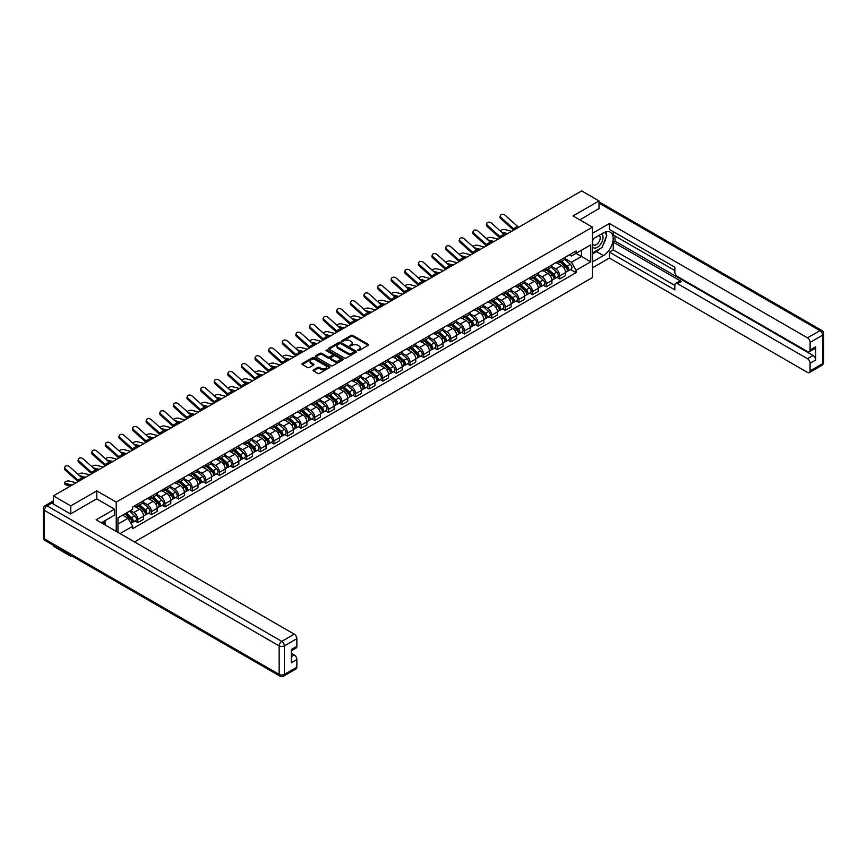 <?xml version="1.0" encoding="UTF-8"?>
<svg xmlns="http://www.w3.org/2000/svg" width="867" height="867" viewBox="0 0 867 867"><rect width="100%" height="100%" fill="white"/><g stroke="black" fill="none" stroke-linecap="round" stroke-linejoin="round"><path stroke-width="1.3" d="M357.876 350.55L359.079 350.55L368.172 345.304A1.214 0.704 0 0 0 368.172 344.307L352.761 335.41A1.214 0.704 0 0 0 351.048 335.41L341.945 340.666L341.945 341.36L344.318 340.677A3.88 2.233 0 0 1 349.802 340.677L351.092 341.425A3.88 2.233 0 0 1 352.219 343.007A3.88 2.233 0 0 1 351.092 344.589L349.91 345.955L352.284 345.272A3.88 2.233 0 0 1 357.768 345.272L359.057 346.02A3.88 2.233 0 0 1 360.184 347.602A3.88 2.233 0 0 1 359.057 349.184L357.876 350.55L357.876 349.867M313.442 369.927A1.214 0.704 0 0 0 313.442 370.913L317.766 373.417A1.214 0.704 0 0 0 319.49 373.417L329.59 367.575A1.214 0.704 0 0 0 329.59 366.589L314.179 357.692A1.214 0.704 0 0 0 312.467 357.692L302.355 363.522A1.214 0.704 0 0 0 302.355 364.508L307.579 367.532A1.214 0.704 0 0 0 309.291 367.532L313.616 365.029A1.214 0.704 0 0 0 313.616 364.042L311.025 362.547A3.24 1.875 0 0 1 310.083 361.225A3.24 1.875 0 0 1 312.077 359.491A3.24 1.875 0 0 1 315.61 359.903L325.754 365.755A3.24 1.875 0 0 1 326.707 367.077A3.24 1.875 0 0 1 324.702 368.811A3.24 1.875 0 0 1 321.18 368.41L319.49 367.424A1.214 0.704 0 0 0 317.766 367.424L313.442 369.927L313.442 370.913M116.243 502.123L96.79 490.885L70.78 505.894L53.418 495.87L581.659 190.903L599.021 200.927L573.022 215.937L592.475 227.165L116.243 502.123L116.243 531.384M344.405 358.038A1.214 0.704 0 0 0 346.117 358.038L356.229 352.197A1.214 0.704 0 0 0 356.229 351.211L340.807 342.313A1.214 0.704 0 0 0 339.095 342.313L328.994 348.144A1.214 0.704 0 0 0 328.994 349.13L344.405 358.038M326.371 350.734L342.888 359.903L332.798 365.722A1.214 0.704 0 0 1 331.086 365.722L315.675 356.825L319.999 354.343L319.999 353.335L315.675 355.838A1.214 0.704 0 0 0 315.675 356.825L315.675 355.838M319.999 354.343A1.214 0.704 0 0 1 321.711 354.343L321.711 353.335A1.214 0.704 0 0 0 319.999 353.335M321.711 353.335L327.964 356.944A1.214 0.704 0 0 0 329.677 356.944L332.549 355.286A1.214 0.704 0 0 0 332.549 354.3L326.035 350.539L327.238 349.845L342.909 358.895A1.214 0.704 0 0 1 342.909 359.892L342.909 358.895M70.78 555.357L70.78 556.278L53.418 546.253L53.418 545.332M134.526 541.94L592.475 277.548L592.475 227.165M70.78 556.278L71.582 555.823M70.78 505.894L70.78 513.806M53.418 495.87L53.418 504.085M49.82 503.001A2.471 1.42 -120 0 0 49.484 503.109A2.471 1.42 -120 0 0 49.213 503.348M599.021 208.839L599.021 200.927M559.757 260.414A5.679 3.273 60 0 1 558.576 262.961L564.341 259.645A5.679 3.273 -120 0 0 565.512 257.098M551.585 266.527L555.747 268.933A5.679 3.273 60 0 1 559.757 275.879L565.512 272.563A5.679 3.273 -120 0 0 561.502 265.605L557.383 263.232M565.512 272.563L565.512 275.63L559.757 278.957L556.993 277.364M558.576 262.961A5.679 3.273 60 0 1 555.79 262.712M559.757 275.879L559.757 278.957M546.145 268.282A5.679 3.273 60 0 1 544.975 270.829L550.729 267.502A5.679 3.273 -120 0 0 551.9 264.955M543.381 285.221L546.145 286.814L551.9 283.487L551.9 280.42A5.679 3.273 -120 0 0 547.89 273.463L543.772 271.089M544.975 270.829A5.679 3.273 60 0 1 542.178 270.569M537.973 274.384L542.135 276.79A5.679 3.273 60 0 1 546.145 283.747L546.145 286.814M532.533 276.139A5.679 3.273 60 0 1 531.363 278.686L537.117 275.359A5.679 3.273 -120 0 0 538.288 272.812M529.77 293.079L532.533 294.672L538.288 291.345L538.288 288.277A5.679 3.273 -120 0 0 534.278 281.32L530.16 278.946M531.363 278.686A5.679 3.273 60 0 1 528.567 278.426M524.362 282.252L528.523 284.647A5.679 3.273 60 0 1 532.533 291.605L532.533 294.672M518.921 283.997A5.679 3.273 60 0 1 517.751 286.543L523.505 283.216A5.679 3.273 -120 0 0 524.676 280.67M516.158 300.936L518.921 302.529L524.676 299.213L524.676 296.135A5.679 3.273 -120 0 0 520.666 289.188L516.548 286.804M517.751 286.543A5.679 3.273 60 0 1 514.955 286.283M510.75 290.109L514.911 292.504A5.679 3.273 60 0 1 518.921 299.462L518.921 302.529M505.309 291.854A5.679 3.273 60 0 1 504.139 294.401L509.894 291.074A5.679 3.273 -120 0 0 511.064 288.527M502.546 308.793L505.309 310.386L511.064 307.07L511.064 303.992A5.679 3.273 -120 0 0 507.054 297.045L502.936 294.661M504.139 294.401A5.679 3.273 60 0 1 501.343 294.141M497.138 297.966L501.299 300.361A5.679 3.273 60 0 1 505.309 307.319L505.309 310.386M491.697 299.711A5.679 3.273 60 0 1 490.527 302.258L496.282 298.931A5.679 3.273 -120 0 0 497.452 296.384M488.934 316.661L491.697 318.254L497.452 314.927L497.452 311.849A5.679 3.273 -120 0 0 493.442 304.902L489.324 302.518M490.527 302.258A5.679 3.273 60 0 1 487.731 302.009M483.526 305.823L487.688 308.229A5.679 3.273 60 0 1 491.697 315.176L491.697 318.254M478.085 307.568A5.679 3.273 60 0 1 476.915 310.115L482.67 306.788A5.679 3.273 -120 0 0 483.84 304.241M475.322 324.518L478.085 326.111L483.84 322.784L483.84 319.706A5.679 3.273 -120 0 0 479.83 312.759L475.712 310.375M476.915 310.115A5.679 3.273 60 0 1 474.119 309.866M469.914 313.681L474.076 316.087A5.679 3.273 60 0 1 478.085 323.033L478.085 326.111M464.474 315.425A5.679 3.273 60 0 1 463.303 317.972L469.058 314.656A5.679 3.273 -120 0 0 470.239 312.109M461.71 332.375L464.474 333.968L470.239 330.641L470.239 327.574A5.679 3.273 -120 0 0 466.218 320.617L462.1 318.232M463.303 317.972A5.679 3.273 60 0 1 460.507 317.723M456.302 321.538L460.464 323.944A5.679 3.273 60 0 1 464.474 330.891L464.474 333.968M450.862 323.283A5.679 3.273 60 0 1 449.691 325.84L455.446 322.513A5.679 3.273 -120 0 0 456.627 319.966M448.098 340.232L450.862 341.826L456.627 338.498L456.627 335.431A5.679 3.273 -120 0 0 452.607 328.474L448.488 326.1M449.691 325.84A5.679 3.273 60 0 1 446.895 325.58M442.69 329.395L446.852 331.801A5.679 3.273 60 0 1 450.862 338.748L450.862 341.826M437.25 331.151A5.679 3.273 60 0 1 436.079 333.697L441.834 330.37A5.679 3.273 -120 0 0 443.015 327.824M434.486 348.09L437.25 349.683L443.015 346.356L443.015 343.289A5.679 3.273 -120 0 0 438.995 336.331L434.876 333.958M436.079 333.697A5.679 3.273 60 0 1 433.283 333.437M429.078 337.263L433.24 339.658A5.679 3.273 60 0 1 437.25 346.616L437.25 349.683M423.638 339.008A5.679 3.273 60 0 1 422.467 341.555L428.222 338.228A5.679 3.273 -120 0 0 429.403 335.681M420.874 355.947L423.638 357.54L429.403 354.213L429.403 351.146A5.679 3.273 -120 0 0 425.383 344.188L421.264 341.815M422.467 341.555A5.679 3.273 60 0 1 419.671 341.295M415.466 345.12L419.628 347.515A5.679 3.273 60 0 1 423.638 354.473L423.638 357.54M410.026 346.865A5.679 3.273 60 0 1 408.856 349.412L414.61 346.085A5.679 3.273 -120 0 0 415.792 343.538M407.262 363.804L410.026 365.397L415.792 362.081L415.792 359.003A5.679 3.273 -120 0 0 411.771 352.056L407.653 349.672M408.856 349.412A5.679 3.273 60 0 1 406.059 349.152M401.855 352.977L406.016 355.372A5.679 3.273 60 0 1 410.026 362.33L410.026 365.397M396.414 354.722A5.679 3.273 60 0 1 395.244 357.269L400.998 353.942A5.679 3.273 -120 0 0 402.18 351.395M393.651 371.661L396.414 373.265L402.18 369.938L402.18 366.86A5.679 3.273 -120 0 0 398.159 359.913L394.041 357.529M395.244 357.269A5.679 3.273 60 0 1 392.448 357.009M388.243 360.835L392.404 363.24A5.679 3.273 60 0 1 396.414 370.187L396.414 373.265M382.802 362.579A5.679 3.273 60 0 1 381.632 365.126L387.386 361.799A5.679 3.273 -120 0 0 388.568 359.252M380.049 379.529L382.802 381.122L388.568 377.795L388.568 374.717A5.679 3.273 -120 0 0 384.547 367.771L380.429 365.386M381.632 365.126A5.679 3.273 60 0 1 378.836 364.877M374.631 368.692L378.792 371.098A5.679 3.273 60 0 1 382.802 378.045L382.802 381.122M369.19 370.437A5.679 3.273 60 0 1 368.02 372.983L373.775 369.667A5.679 3.273 -120 0 0 374.956 367.109M366.438 387.386L369.19 388.98L374.956 385.652L374.956 382.575A5.679 3.273 -120 0 0 370.935 375.628L366.817 373.243M368.02 372.983A5.679 3.273 60 0 1 365.224 372.734M361.019 376.549L365.18 378.955A5.679 3.273 60 0 1 369.19 385.902L369.19 388.98M355.578 378.294A5.679 3.273 60 0 1 354.408 380.841L360.163 377.524A5.679 3.273 -120 0 0 361.344 374.978M352.826 395.244L355.578 396.837L361.344 393.51L361.344 390.443A5.679 3.273 -120 0 0 357.323 383.485L353.205 381.112M354.408 380.841A5.679 3.273 60 0 1 351.612 380.591M347.407 384.406L351.568 386.812A5.679 3.273 60 0 1 355.578 393.759L355.578 396.837M341.966 386.151A5.679 3.273 60 0 1 340.796 388.709L346.551 385.382A5.679 3.273 -120 0 0 347.732 382.835M339.214 403.101L341.966 404.694L347.732 401.367L347.732 398.3A5.679 3.273 -120 0 0 343.711 391.342L339.593 388.969M340.796 388.709A5.679 3.273 60 0 1 338 388.449M333.795 392.263L337.957 394.669A5.679 3.273 60 0 1 341.966 401.616L341.966 404.694M328.355 394.019A5.679 3.273 60 0 1 327.184 396.566L332.939 393.239A5.679 3.273 -120 0 0 334.12 390.692M325.602 410.958L328.355 412.551L334.12 409.224L334.12 406.157A5.679 3.273 -120 0 0 330.099 399.199L325.981 396.826M327.184 396.566A5.679 3.273 60 0 1 324.388 396.306M320.183 400.131L324.345 402.526A5.679 3.273 60 0 1 328.355 409.484L328.355 412.551M314.743 401.876A5.679 3.273 60 0 1 313.572 404.423L319.327 401.096A5.679 3.273 -120 0 0 320.508 398.549M311.99 418.815L314.743 420.408L320.508 417.092L320.508 414.014A5.679 3.273 -120 0 0 316.488 407.067L312.369 404.683M313.572 404.423A5.679 3.273 60 0 1 310.776 404.163M306.571 407.989L310.733 410.384A5.679 3.273 60 0 1 314.743 417.341L314.743 420.408M301.131 409.733A5.679 3.273 60 0 1 299.96 412.28L305.715 408.953A5.679 3.273 -120 0 0 306.896 406.406M298.378 426.672L301.131 428.265L306.896 424.949L306.896 421.871A5.679 3.273 -120 0 0 302.876 414.925L298.757 412.54M299.96 412.28A5.679 3.273 60 0 1 297.164 412.02M292.959 415.846L297.121 418.241A5.679 3.273 60 0 1 301.131 425.198L301.131 428.265M287.519 417.591A5.679 3.273 60 0 1 286.348 420.137L292.103 416.81A5.679 3.273 -120 0 0 293.284 414.263M284.766 434.53L287.519 436.134L293.284 432.806L293.284 429.729A5.679 3.273 -120 0 0 289.264 422.782L285.145 420.397M286.348 420.137A5.679 3.273 60 0 1 283.552 419.877M279.347 423.703L283.509 426.109A5.679 3.273 60 0 1 287.519 433.056L287.519 436.134M273.907 425.448A5.679 3.273 60 0 1 272.737 427.995L278.491 424.667A5.679 3.273 -120 0 0 279.673 422.121M271.154 442.398L273.907 443.991L279.673 440.664L279.673 437.586A5.679 3.273 -120 0 0 275.663 430.639L271.534 428.255M272.737 427.995A5.679 3.273 60 0 1 269.94 427.745M265.736 431.56L269.897 433.966A5.679 3.273 60 0 1 273.907 440.913L273.907 443.991M260.306 433.305A5.679 3.273 60 0 1 259.125 435.852L264.879 432.535A5.679 3.273 -120 0 0 266.061 429.978M257.542 450.255L260.306 451.848L266.061 448.521L266.061 445.443A5.679 3.273 -120 0 0 262.051 438.496L257.922 436.112M259.125 435.852A5.679 3.273 60 0 1 256.329 435.602M252.124 439.417L256.285 441.823A5.679 3.273 60 0 1 260.306 448.77L260.306 451.848M246.694 441.162A5.679 3.273 60 0 1 245.513 443.709L251.267 440.393A5.679 3.273 -120 0 0 252.449 437.846M243.93 458.112L246.694 459.705L252.449 456.378L252.449 453.311A5.679 3.273 -120 0 0 248.439 446.353L244.31 443.98M245.513 443.709A5.679 3.273 60 0 1 242.717 443.46M238.512 447.274L242.673 449.68A5.679 3.273 60 0 1 246.694 456.627L246.694 459.705M233.082 449.03A5.679 3.273 60 0 1 231.901 451.577L237.656 448.25A5.679 3.273 -120 0 0 238.837 445.703M230.319 465.969L233.082 467.562L238.837 464.235L238.837 461.168A5.679 3.273 -120 0 0 234.827 454.21L230.698 451.837M231.901 451.577A5.679 3.273 60 0 1 229.105 451.317M224.9 455.132L229.061 457.538A5.679 3.273 60 0 1 233.082 464.495L233.082 467.562M219.47 456.887A5.679 3.273 60 0 1 218.289 459.434L224.044 456.107A5.679 3.273 -120 0 0 225.225 453.56M216.707 473.826L219.47 475.419L225.225 472.092L225.225 469.025A5.679 3.273 -120 0 0 221.215 462.068L217.086 459.694M218.289 459.434A5.679 3.273 60 0 1 215.493 459.174M211.288 463L215.45 465.395A5.679 3.273 60 0 1 219.47 472.352L219.47 475.419M205.858 464.745A5.679 3.273 60 0 1 204.677 467.291L210.443 463.964A5.679 3.273 -120 0 0 211.613 461.417M203.095 481.684L205.858 483.277L211.613 479.96L211.613 476.883A5.679 3.273 -120 0 0 207.603 469.936L203.474 467.551M204.677 467.291A5.679 3.273 60 0 1 201.881 467.031M197.676 470.857L201.838 473.252A5.679 3.273 60 0 1 205.858 480.21L205.858 483.277M192.246 472.602A5.679 3.273 60 0 1 191.065 475.149L196.831 471.821A5.679 3.273 -120 0 0 198.001 469.275M189.483 489.541L192.246 491.134L198.001 487.818L198.001 484.74A5.679 3.273 -120 0 0 193.991 477.793L189.862 475.409M191.065 475.149A5.679 3.273 60 0 1 188.269 474.888M184.075 478.714L188.226 481.109A5.679 3.273 60 0 1 192.246 488.067L192.246 491.134M178.635 480.459A5.679 3.273 60 0 1 177.453 483.006L183.219 479.679A5.679 3.273 -120 0 0 184.389 477.132M175.871 497.409L178.635 499.002L184.389 495.675L184.389 492.597A5.679 3.273 -120 0 0 180.379 485.65L176.25 483.266M177.453 483.006A5.679 3.273 60 0 1 174.657 482.756M170.463 486.571L174.614 488.977A5.679 3.273 60 0 1 178.635 495.924L178.635 499.002M165.023 488.316A5.679 3.273 60 0 1 163.841 490.863L169.607 487.536A5.679 3.273 -120 0 0 170.777 484.989M162.259 505.266L165.023 506.859L170.777 503.532L170.777 500.454A5.679 3.273 -120 0 0 166.767 493.507L162.638 491.123M163.841 490.863A5.679 3.273 60 0 1 161.045 490.614M156.851 494.428L161.002 496.834A5.679 3.273 60 0 1 165.023 503.781L165.023 506.859M151.411 496.173A5.679 3.273 60 0 1 150.229 498.72L155.995 495.404A5.679 3.273 -120 0 0 157.165 492.857M148.647 513.123L151.411 514.716L157.165 511.389L157.165 508.322A5.679 3.273 -120 0 0 153.156 501.364L149.026 498.98M150.229 498.72A5.679 3.273 60 0 1 147.433 498.471M143.239 502.286L147.39 504.692A5.679 3.273 60 0 1 151.411 511.638L151.411 514.716M137.799 504.03A5.679 3.273 60 0 1 136.618 506.588L142.383 503.261A5.679 3.273 -120 0 0 143.554 500.714M135.035 520.98L137.799 522.573L143.554 519.246L143.554 516.179A5.679 3.273 -120 0 0 139.544 509.222L135.415 506.848M136.618 506.588A5.679 3.273 60 0 1 133.821 506.328M130.462 510.63L133.778 512.549A5.679 3.273 60 0 1 137.799 519.496L137.799 522.573M569.402 254.855L571.451 256.036L590.73 244.906L581.486 250.238L581.486 256.491L571.451 262.278L565.197 258.669M117.988 532.392L117.988 517.837L132.651 509.373L132.651 507.011L576.078 250.996L576.078 253.37L590.73 261.834L576.078 270.287L571.451 262.278M590.73 244.906L590.73 261.834M117.988 524.08L128.023 518.293L132.651 526.302L132.651 528.664L576.078 272.661L576.078 270.287M132.651 526.302L120.036 533.584M96.79 490.885L96.79 498.893M128.023 518.293L122.615 515.171M570.605 269.507L576.078 272.661M358.212 350.669L359.057 350.192A3.88 2.233 0 0 0 360.184 348.61L360.184 347.602M352.219 343.007L352.219 344.004A3.88 2.233 0 0 1 351.092 345.586L350.246 346.074M368.161 345.315L352.761 336.418A1.214 0.704 0 0 0 351.048 336.418L342.281 341.479M356.229 351.211L356.229 352.197L340.807 343.321A1.214 0.704 0 0 0 339.095 343.321L329.005 349.141M354.083 352.045L354.083 351.363L340.558 343.549L338.108 344.264A3.88 2.233 0 0 0 336.981 345.846A3.88 2.233 0 0 0 338.108 347.429L347.364 352.771A3.88 2.233 0 0 0 352.847 352.771L354.083 352.045L354.083 353.053L354.083 352.37M336.981 345.846L336.981 346.854A3.88 2.233 0 0 0 338.108 348.436L338.108 347.429M354.083 353.053L352.847 353.779A3.88 2.233 0 0 1 347.364 353.779L338.108 348.436M321.711 354.343L327.964 357.952A1.214 0.704 0 0 0 329.677 357.952L332.549 356.294A1.214 0.704 0 0 0 332.895 355.806L332.895 354.798M334.456 360.694A3.24 1.875 0 0 0 337.978 361.095A3.24 1.875 0 0 0 339.983 359.372A3.24 1.875 0 0 0 339.03 358.049L335.453 355.979A1.214 0.704 0 0 0 333.741 355.979L330.88 357.637A1.214 0.704 0 0 0 330.88 358.624L334.456 360.694L334.456 361.702A3.24 1.875 0 0 0 337.978 362.103A3.24 1.875 0 0 0 339.983 360.379L339.983 359.372M330.522 358.136L330.522 359.144A1.214 0.704 0 0 0 330.88 359.632L330.88 358.624M334.456 361.702L330.88 359.632M326.707 367.077L326.707 368.085A3.24 1.875 0 0 1 324.702 369.819A3.24 1.875 0 0 1 321.18 369.418L319.49 368.432A1.214 0.704 0 0 0 317.766 368.432L313.464 370.924M310.083 361.225L310.083 362.233A3.24 1.875 0 0 0 311.025 363.555L311.025 362.547M313.605 365.04L311.025 363.555M329.579 367.586L314.179 358.7A1.214 0.704 0 0 0 312.467 358.7L302.366 364.519L302.355 363.522M511.682 231.305L504.973 229.582A2.839 1.138 -11.9 0 0 502.231 229.744A2.839 1.138 -11.9 0 0 500.259 230.947M560.147 262.062L565.696 267.014A3.089 1.777 60 0 1 566.66 271.783L565.512 272.444M560.299 262.192L562.911 263.698M560.711 261.736L566.877 267.242A1.485 0.856 60 0 1 567.343 269.539A1.485 0.856 60 0 1 567.213 269.583M561.632 261.205L567.181 266.158A3.089 1.777 60 0 1 568.145 270.927A3.089 1.777 60 0 1 567.213 271.024M564.731 259.352L570.323 264.337A3.089 1.777 60 0 1 571.288 269.106L568.145 270.927M506.035 234.556L503.575 233.927M507.661 233.624L501.451 232.02M518.769 227.208A4.563 2.634 60 0 1 517.534 226.385L505.103 215.233A2.839 2.016 15.6 0 0 502.307 214.312A2.839 2.016 15.6 0 0 500.367 215.623A2.839 2.016 15.6 0 0 501.093 217.541L500.79 218.636A2.839 2.016 -164.4 0 1 500.064 216.707L500.367 215.623M514.76 229.527A4.563 2.634 60 0 1 513.524 228.704L501.093 217.541M513.665 230.156A6.167 3.566 60 0 1 513.221 229.788L500.79 218.636M498.07 239.162L491.361 237.439A2.839 1.138 -11.9 0 0 488.62 237.601A2.839 1.138 -11.9 0 0 486.647 238.804M546.535 269.919L552.084 274.872A3.089 1.777 60 0 1 553.048 279.64L551.9 280.301M546.687 270.049L549.299 271.555M547.099 269.594L553.265 275.099A1.485 0.856 60 0 1 553.731 277.397A1.485 0.856 60 0 1 553.601 277.451M548.02 269.063L553.569 274.015A3.089 1.777 60 0 1 554.533 278.784A3.089 1.777 60 0 1 553.601 278.881M551.119 267.209L556.712 272.195A3.089 1.777 60 0 1 557.676 276.974L554.533 278.784M492.423 242.424L489.963 241.785M494.049 241.481L487.839 239.877M484.458 247.019L477.75 245.296A2.839 1.138 -11.9 0 0 475.008 245.469A2.839 1.138 -11.9 0 0 473.035 246.672M532.923 277.776L538.472 282.729A3.089 1.777 60 0 1 539.437 287.497L538.288 288.158M533.075 277.906L535.687 279.412M533.487 277.451L539.653 282.967A1.485 0.856 60 0 1 540.119 285.254A1.485 0.856 60 0 1 539.989 285.308M534.408 276.92L539.957 281.873A3.089 1.777 60 0 1 540.921 286.641A3.089 1.777 60 0 1 539.989 286.739M537.507 275.067L543.1 280.052A3.089 1.777 60 0 1 544.064 284.831L540.921 286.641M478.812 250.281L476.351 249.642M480.437 249.338L474.227 247.734M592.475 239.205L603.389 232.909A13.883 8.02 120 0 1 610.325 232.226A13.883 8.02 120 0 1 612.449 243.345A13.883 8.02 120 0 1 603.389 255.581L592.475 261.877M592.475 267.827L609.403 258.052L609.403 252.102L674.84 289.892L674.84 285.156A3.706 2.135 -120 0 1 675.61 283.455A3.706 2.135 -120 0 1 677.463 283.639L807.47 358.7L813.051 355.481A3.706 2.135 60 0 1 815.674 360.011L815.674 346.811A3.706 2.135 60 0 1 814.904 348.512L809.323 351.731A3.706 2.135 -120 0 0 810.092 350.04L810.092 342.378A3.706 2.135 -120 0 0 807.47 337.848L819.944 330.641L599.021 203.095M614.985 235.987L614.985 241.124L613.24 242.131L613.24 249.891L609.403 252.102M613.24 231.652L613.24 234.979L674.84 270.547M809.323 351.731A3.706 2.135 -120 0 1 807.47 351.547L677.463 276.486A3.706 2.135 -120 0 1 674.84 271.956L674.84 267.22L609.403 229.441L609.403 223.491L807.47 337.848M592.475 233.266L609.403 223.491M609.403 258.052L807.47 372.409A3.706 2.135 -120 0 0 809.323 372.582A3.706 2.135 -120 0 0 810.092 370.892L810.092 363.24A3.706 2.135 -120 0 0 807.47 358.7M599.021 208.535L579.871 219.893M613.24 242.131L681.299 281.428L677.463 283.639M614.985 241.124L813.051 355.481M613.24 249.891L674.84 285.46M675.61 283.455L679.446 281.244A3.706 2.135 60 0 1 681.299 281.428M592.475 253.923L596.485 251.603A13.883 8.02 120 0 0 600.332 248.471M603.096 244.841A13.883 8.02 120 0 0 606.087 237.135M606.304 234.654A13.883 8.02 120 0 0 605.957 231.825M51.76 503.131L47.056 505.851A3.706 2.135 -120 0 0 45.203 505.667L49.918 502.947A3.706 2.135 60 0 1 51.76 503.131L70.52 513.958L96.703 498.85L114.585 509.178L114.585 515.117L102.198 522.27A13.883 8.02 120 0 0 101.363 522.79M114.585 509.178L96.172 519.799L294.238 634.156A3.706 2.135 60 0 1 296.861 638.686L296.861 646.348A3.706 2.135 60 0 1 296.091 648.039L291.279 650.824M105.08 523.95L105.08 520.612M291.279 656.72L294.238 655.008A3.706 2.135 60 0 1 296.861 659.549L296.861 667.2A3.706 2.135 60 0 1 296.091 668.901L283.617 676.097A3.706 2.135 -120 0 0 284.387 674.407L296.861 667.2M296.861 646.348L291.279 649.567L291.279 662.767L296.861 659.549M294.238 655.008L291.279 653.295M592.475 246.922A8.02 4.628 120 0 0 598.859 246.228A8.02 4.628 120 0 0 603.031 237.493A8.02 4.628 120 0 0 601.579 233.96M593.147 238.826A8.02 4.628 120 0 0 592.475 240.267M592.475 242.955A5.495 3.175 120 0 0 593.581 244.928A5.495 3.175 120 0 0 597.818 243.464A5.495 3.175 120 0 0 600.213 237.937A5.495 3.175 120 0 0 599.075 235.423A5.495 3.175 120 0 0 599.054 235.412M593.602 238.555A5.495 3.175 120 0 0 592.475 241.85M604.635 232.28L606.781 235.336L602.077 247.474L592.649 252.915M103.401 521.576L105.427 525.142M505.158 235.065A4.563 2.634 60 0 1 503.922 234.242L491.491 223.09A2.839 2.016 15.6 0 0 488.695 222.169A2.839 2.016 15.6 0 0 486.755 223.48A2.839 2.016 15.6 0 0 487.482 225.398L487.178 226.493A2.839 2.016 -164.4 0 1 486.452 224.575L486.755 223.48M501.148 237.385A4.563 2.634 60 0 1 499.912 236.561L487.482 225.398M500.053 238.013A6.167 3.566 60 0 1 499.609 237.645L487.178 226.493M491.546 242.923A4.563 2.634 60 0 1 490.31 242.099L477.88 230.947A2.839 2.016 15.6 0 0 475.083 230.026A2.839 2.016 15.6 0 0 473.144 231.337A2.839 2.016 15.6 0 0 473.87 233.266L473.566 234.35A2.839 2.016 -164.4 0 1 472.84 232.432L473.144 231.337M487.536 245.242A4.563 2.634 60 0 1 486.3 244.418L473.87 233.266M486.441 245.87A6.167 3.566 60 0 1 485.997 245.502L473.566 234.35M470.846 254.876L464.138 253.153A2.839 1.138 -11.9 0 0 461.396 253.327A2.839 1.138 -11.9 0 0 459.423 254.53M519.311 285.633L524.86 290.586A3.089 1.777 60 0 1 525.836 295.354L524.676 296.015M519.463 285.763L522.075 287.27M519.875 285.308L526.041 290.824A1.485 0.856 60 0 1 526.507 293.111A1.485 0.856 60 0 1 526.377 293.165M520.796 284.777L526.345 289.73A3.089 1.777 60 0 1 527.309 294.498A3.089 1.777 60 0 1 526.377 294.596M523.896 282.924L529.488 287.92A3.089 1.777 60 0 1 530.452 292.688L527.309 294.498M465.2 258.138L462.74 257.499M466.825 257.196L460.615 255.602M457.234 262.734L450.526 261.01A2.839 1.138 -11.9 0 0 447.784 261.184A2.839 1.138 -11.9 0 0 445.811 262.387M505.699 293.49L511.248 298.443A3.089 1.777 60 0 1 512.224 303.212L511.064 303.883M505.851 293.631L508.463 295.138M506.263 293.176L512.44 298.682A1.485 0.856 60 0 1 512.896 300.968A1.485 0.856 60 0 1 512.765 301.022M507.184 292.634L512.733 297.587A3.089 1.777 60 0 1 513.697 302.355A3.089 1.777 60 0 1 512.765 302.453M510.284 290.781L515.876 295.777A3.089 1.777 60 0 1 516.84 300.546L513.697 302.355M451.588 265.996L449.128 265.356M453.213 265.053L447.004 263.46M443.622 270.591L436.914 268.868A2.839 1.138 -11.9 0 0 434.172 269.041A2.839 1.138 -11.9 0 0 432.2 270.244M492.088 301.358L497.636 306.3A3.089 1.777 60 0 1 498.612 311.069L497.452 311.741M492.239 301.488L494.851 302.995M492.651 301.033L498.828 306.539A1.485 0.856 60 0 1 499.284 308.825A1.485 0.856 60 0 1 499.154 308.88M493.572 300.502L499.121 305.444A3.089 1.777 60 0 1 500.086 310.213A3.089 1.777 60 0 1 499.154 310.321M496.672 298.638L502.264 303.634A3.089 1.777 60 0 1 503.228 308.403L500.086 310.213M437.976 273.853L435.516 273.224M439.602 272.91L433.392 271.317M477.934 250.78A4.563 2.634 60 0 1 476.698 249.956L464.268 238.804A2.839 2.016 15.6 0 0 461.472 237.883A2.839 2.016 15.6 0 0 459.532 239.205A2.839 2.016 15.6 0 0 460.258 241.124L459.954 242.207A2.839 2.016 -164.4 0 1 459.228 240.289L459.532 239.205M473.924 253.099A4.563 2.634 60 0 1 472.688 252.275L460.258 241.124M472.829 253.738A6.167 3.566 60 0 1 472.385 253.37L459.954 242.207M464.322 258.648A4.563 2.634 60 0 1 463.086 257.824L450.656 246.661A2.839 2.016 15.6 0 0 447.871 245.751A2.839 2.016 15.6 0 0 445.92 247.062A2.839 2.016 15.6 0 0 446.646 248.981L446.342 250.064A2.839 2.016 -164.4 0 1 445.616 248.146L445.92 247.062M460.312 260.956A4.563 2.634 60 0 1 459.077 260.133L446.646 248.981M459.217 261.596A6.167 3.566 60 0 1 458.773 261.227L446.342 250.064M450.71 266.505A4.563 2.634 60 0 1 449.474 265.681L437.044 254.519A2.839 2.016 15.6 0 0 434.259 253.608A2.839 2.016 15.6 0 0 432.308 254.92A2.839 2.016 15.6 0 0 433.034 256.838L432.731 257.922A2.839 2.016 -164.4 0 1 432.004 256.003L432.308 254.92M446.7 268.813A4.563 2.634 60 0 1 445.465 268.001L433.034 256.838M445.605 269.453A6.167 3.566 60 0 1 445.161 269.084L432.731 257.922M430.01 278.459L423.302 276.736A2.839 1.138 -11.9 0 0 420.56 276.898A2.839 1.138 -11.9 0 0 418.588 278.101M478.476 309.216L484.024 314.157A3.089 1.777 60 0 1 485 318.937L483.84 319.598M478.627 309.346L481.239 310.852M479.039 308.89L485.217 314.396A1.485 0.856 60 0 1 485.672 316.683A1.485 0.856 60 0 1 485.542 316.737M479.96 308.359L485.509 313.301A3.089 1.777 60 0 1 486.474 318.07A3.089 1.777 60 0 1 485.542 318.178M483.06 306.495L488.652 311.491A3.089 1.777 60 0 1 489.617 316.26L486.474 318.07M424.364 281.71L421.904 281.081M425.99 280.767L419.78 279.174M437.098 274.362A4.563 2.634 60 0 1 435.863 273.538L423.432 262.376A2.839 2.016 15.6 0 0 420.647 261.466A2.839 2.016 15.6 0 0 418.696 262.777A2.839 2.016 15.6 0 0 419.422 264.695L419.119 265.779A2.839 2.016 -164.4 0 1 418.393 263.861L418.696 262.777M433.088 276.681A4.563 2.634 60 0 1 431.853 275.858L419.422 264.695M431.994 277.31A6.167 3.566 60 0 1 431.549 276.941L419.119 265.779M416.398 286.316L409.69 284.593A2.839 1.138 -11.9 0 0 406.948 284.755A2.839 1.138 -11.9 0 0 404.976 285.958M464.864 317.073L470.413 322.015A3.089 1.777 60 0 1 471.388 326.794L470.228 327.455M465.015 317.203L467.627 318.709M465.427 316.748L471.605 322.253A1.485 0.856 60 0 1 472.06 324.54A1.485 0.856 60 0 1 471.93 324.594M466.348 316.217L471.897 321.158A3.089 1.777 60 0 1 472.862 325.938A3.089 1.777 60 0 1 471.941 326.035M469.448 314.353L475.04 319.349A3.089 1.777 60 0 1 476.005 324.117L472.862 325.938M410.752 289.567L408.292 288.939M412.378 288.635L406.168 287.031M423.486 282.219A4.563 2.634 60 0 1 422.251 281.396L409.82 270.233A2.839 2.016 15.6 0 0 407.035 269.323A2.839 2.016 15.6 0 0 405.084 270.634A2.839 2.016 15.6 0 0 405.81 272.552L405.507 273.647A2.839 2.016 -164.4 0 1 404.781 271.718L405.084 270.634M419.476 284.539A4.563 2.634 60 0 1 418.241 283.715L405.81 272.552M418.382 285.167A6.167 3.566 60 0 1 417.937 284.799L405.507 273.647M402.787 294.173L396.078 292.45A2.839 1.138 -11.9 0 0 393.336 292.613A2.839 1.138 -11.9 0 0 391.364 293.815M451.252 324.93L456.801 329.883A3.089 1.777 60 0 1 457.776 334.651L456.616 335.312M451.404 325.06L454.015 326.566M451.815 324.605L457.993 330.11A1.485 0.856 60 0 1 458.459 332.408A1.485 0.856 60 0 1 458.318 332.462M452.737 324.074L458.285 329.026A3.089 1.777 60 0 1 459.261 333.795A3.089 1.777 60 0 1 458.329 333.893M455.836 322.221L461.428 327.206A3.089 1.777 60 0 1 462.393 331.974L459.261 333.795M397.14 297.424L394.68 296.796M398.766 296.492L392.556 294.888M409.874 290.077A4.563 2.634 60 0 1 408.639 289.253L396.208 278.101A2.839 2.016 15.6 0 0 393.423 277.18A2.839 2.016 15.6 0 0 391.472 278.491A2.839 2.016 15.6 0 0 392.198 280.409L391.895 281.504A2.839 2.016 -164.4 0 1 391.169 279.575L391.472 278.491M405.864 292.396A4.563 2.634 60 0 1 404.629 291.572L392.198 280.409M404.77 293.024A6.167 3.566 60 0 1 404.325 292.656L391.895 281.504M389.175 302.03L382.466 300.307A2.839 1.138 -11.9 0 0 379.724 300.481A2.839 1.138 -11.9 0 0 377.752 301.673M437.651 332.787L443.189 337.74A3.089 1.777 60 0 1 444.164 342.508L443.004 343.169M437.792 332.917L440.403 334.424M438.203 332.462L444.381 337.967A1.485 0.856 60 0 1 444.847 340.265A1.485 0.856 60 0 1 444.706 340.319M439.125 331.931L444.673 336.884A3.089 1.777 60 0 1 445.649 341.652A3.089 1.777 60 0 1 444.717 341.75M442.224 330.078L447.816 335.063A3.089 1.777 60 0 1 448.781 339.842L445.649 341.652M383.528 305.292L381.068 304.653M385.154 304.35L378.944 302.746M396.262 297.934A4.563 2.634 60 0 1 395.027 297.11L382.596 285.958A2.839 2.016 15.6 0 0 379.811 285.037A2.839 2.016 15.6 0 0 377.86 286.348A2.839 2.016 15.6 0 0 378.586 288.277L378.283 289.361A2.839 2.016 -164.4 0 1 377.557 287.443L377.86 286.348M392.252 300.253A4.563 2.634 60 0 1 391.017 299.429L378.586 288.277M391.158 300.882A6.167 3.566 60 0 1 390.714 300.513L378.283 289.361M375.563 309.887L368.854 308.164A2.839 1.138 -11.9 0 0 366.112 308.338A2.839 1.138 -11.9 0 0 364.14 309.541M424.039 340.644L429.577 345.597A3.089 1.777 60 0 1 430.552 350.366L429.393 351.027M424.18 340.774L426.792 342.281M424.592 340.319L430.769 345.835A1.485 0.856 60 0 1 431.235 348.122A1.485 0.856 60 0 1 431.094 348.176M425.513 339.788L431.062 344.741A3.089 1.777 60 0 1 432.037 349.509A3.089 1.777 60 0 1 431.105 349.607M428.612 337.935L434.204 342.931A3.089 1.777 60 0 1 435.169 347.7L432.037 349.509M369.916 313.15L367.456 312.51M371.542 312.207L365.332 310.603M382.65 305.791A4.563 2.634 60 0 1 381.415 304.967L368.984 293.815A2.839 2.016 15.6 0 0 366.199 292.894A2.839 2.016 15.6 0 0 364.248 294.206A2.839 2.016 15.6 0 0 364.974 296.135L364.671 297.218A2.839 2.016 -164.4 0 1 363.945 295.3L364.248 294.206M378.641 308.11A4.563 2.634 60 0 1 377.405 307.286L364.974 296.135M377.546 308.739A6.167 3.566 60 0 1 377.102 308.381L364.671 297.218M361.951 317.745L355.242 316.022A2.839 1.138 -11.9 0 0 352.501 316.195A2.839 1.138 -11.9 0 0 350.528 317.398M410.427 348.501L415.965 353.454A3.089 1.777 60 0 1 416.94 358.223L415.792 358.884M410.568 348.632L413.18 350.149M410.98 348.187L417.157 353.693A1.485 0.856 60 0 1 417.623 355.979A1.485 0.856 60 0 1 417.482 356.034M411.901 347.645L417.45 352.598A3.089 1.777 60 0 1 418.425 357.367A3.089 1.777 60 0 1 417.493 357.464M415 345.792L420.593 350.788A3.089 1.777 60 0 1 421.557 355.557L418.425 357.367M356.304 321.007L353.844 320.367M357.93 320.064L351.72 318.471M369.039 313.648A4.563 2.634 60 0 1 367.803 312.835L355.372 301.673A2.839 2.016 15.6 0 0 352.587 300.751A2.839 2.016 15.6 0 0 350.636 302.074A2.839 2.016 15.6 0 0 351.363 303.992L351.059 305.076A2.839 2.016 -164.4 0 1 350.333 303.157L350.636 302.074M365.029 315.967A4.563 2.634 60 0 1 363.793 315.144L351.363 303.992M363.934 316.607A6.167 3.566 60 0 1 363.49 316.238L351.059 305.076M348.339 325.602L341.631 323.879A2.839 1.138 -11.9 0 0 338.889 324.052A2.839 1.138 -11.9 0 0 336.916 325.255M396.815 356.359L402.353 361.311A3.089 1.777 60 0 1 403.328 366.08L402.18 366.752M396.956 356.5L399.568 358.006M397.368 356.044L403.545 361.55A1.485 0.856 60 0 1 404.011 363.837A1.485 0.856 60 0 1 403.87 363.891M398.289 355.503L403.838 360.455A3.089 1.777 60 0 1 404.813 365.224A3.089 1.777 60 0 1 403.881 365.321M401.388 353.649L406.981 358.645A3.089 1.777 60 0 1 407.945 363.414L404.813 365.224M342.693 328.864L340.232 328.225M344.318 327.921L338.108 326.328M355.427 321.516A4.563 2.634 60 0 1 354.191 320.692L341.761 309.53A2.839 2.016 15.6 0 0 338.975 308.619A2.839 2.016 15.6 0 0 337.025 309.931A2.839 2.016 15.6 0 0 337.751 311.849L337.447 312.933A2.839 2.016 -164.4 0 1 336.721 311.015L337.025 309.931M351.417 323.825A4.563 2.634 60 0 1 350.181 323.001L337.751 311.849M350.322 324.464A6.167 3.566 60 0 1 349.878 324.095L337.447 312.933M334.727 333.459L328.029 331.736A2.839 1.138 -11.9 0 0 325.277 331.909A2.839 1.138 -11.9 0 0 323.304 333.112M383.203 364.227L388.741 369.169A3.089 1.777 60 0 1 389.716 373.937L388.568 374.609M383.344 364.357L385.956 365.863M383.756 363.902L389.933 369.407A1.485 0.856 60 0 1 390.399 371.694A1.485 0.856 60 0 1 390.258 371.748M384.677 363.371L390.226 368.312A3.089 1.777 60 0 1 391.201 373.081A3.089 1.777 60 0 1 390.269 373.189M387.777 361.506L393.369 366.503A3.089 1.777 60 0 1 394.333 371.271L391.201 373.081M329.081 336.721L326.621 336.093M330.717 335.778L324.496 334.185M341.815 329.373A4.563 2.634 60 0 1 340.579 328.55L328.149 317.387A2.839 2.016 15.6 0 0 325.363 316.477A2.839 2.016 15.6 0 0 323.413 317.788A2.839 2.016 15.6 0 0 324.139 319.706L323.835 320.79A2.839 2.016 -164.4 0 1 323.109 318.872L323.413 317.788M337.805 331.693A4.563 2.634 60 0 1 336.569 330.869L324.139 319.706M336.71 332.321A6.167 3.566 60 0 1 336.266 331.953L323.835 320.79M321.115 341.327L314.418 339.604A2.839 1.138 -11.9 0 0 311.665 339.766A2.839 1.138 -11.9 0 0 309.692 340.969M369.591 372.084L375.129 377.026A3.089 1.777 60 0 1 376.105 381.805L374.956 382.466M369.732 372.214L372.344 373.72M370.144 371.759L376.321 377.264A1.485 0.856 60 0 1 376.787 379.551A1.485 0.856 60 0 1 376.646 379.605M371.076 371.228L376.614 376.17A3.089 1.777 60 0 1 377.589 380.949A3.089 1.777 60 0 1 376.657 381.047M374.165 369.364L379.757 374.36A3.089 1.777 60 0 1 380.732 379.128L377.589 380.949M315.469 344.578L313.009 343.95M317.105 343.635L310.885 342.042M328.203 337.23A4.563 2.634 60 0 1 326.967 336.407L314.537 325.244A2.839 2.016 15.6 0 0 311.752 324.334A2.839 2.016 15.6 0 0 309.801 325.645A2.839 2.016 15.6 0 0 310.527 327.563L310.223 328.658A2.839 2.016 -164.4 0 1 309.497 326.729L309.801 325.645M324.193 339.55A4.563 2.634 60 0 1 322.957 338.726L310.527 327.563M323.098 340.178A6.167 3.566 60 0 1 322.654 339.81L310.223 328.658M307.503 349.184L300.806 347.461A2.839 1.138 -11.9 0 0 298.053 347.624A2.839 1.138 -11.9 0 0 296.08 348.827M355.979 379.941L361.517 384.894A3.089 1.777 60 0 1 362.493 389.662L361.344 390.323M356.12 380.071L358.732 381.578M356.532 379.616L362.709 385.121A1.485 0.856 60 0 1 363.175 387.408A1.485 0.856 60 0 1 363.035 387.462M357.464 379.085L363.002 384.038A3.089 1.777 60 0 1 363.977 388.806A3.089 1.777 60 0 1 363.045 388.904M360.553 377.221L366.145 382.217A3.089 1.777 60 0 1 367.12 386.985L363.977 388.806M301.857 352.435L299.397 351.807M303.493 351.503L297.273 349.9M314.591 345.088A4.563 2.634 60 0 1 313.366 344.264L300.925 333.101A2.839 2.016 15.6 0 0 298.14 332.191A2.839 2.016 15.6 0 0 296.189 333.502A2.839 2.016 15.6 0 0 296.915 335.421L296.612 336.515A2.839 2.016 -164.4 0 1 295.885 334.586L296.189 333.502M310.581 347.407A4.563 2.634 60 0 1 309.346 346.583L296.915 335.421M309.486 348.035A6.167 3.566 60 0 1 309.042 347.667L296.612 336.515M293.891 357.041L287.194 355.318A2.839 1.138 -11.9 0 0 284.441 355.481A2.839 1.138 -11.9 0 0 282.469 356.684M342.367 387.798L347.905 392.751A3.089 1.777 60 0 1 348.881 397.519L347.732 398.181M342.508 387.928L345.12 389.435M342.92 387.473L349.098 392.979A1.485 0.856 60 0 1 349.564 395.276A1.485 0.856 60 0 1 349.423 395.33M343.852 386.942L349.39 391.895A3.089 1.777 60 0 1 350.366 396.663A3.089 1.777 60 0 1 349.434 396.761M346.941 385.089L352.533 390.074A3.089 1.777 60 0 1 353.508 394.843L350.366 396.663M288.245 360.293L285.785 359.664M289.881 359.361L283.661 357.757M300.979 352.945A4.563 2.634 60 0 1 299.754 352.121L287.313 340.969A2.839 2.016 15.6 0 0 284.528 340.048A2.839 2.016 15.6 0 0 282.577 341.36A2.839 2.016 15.6 0 0 283.303 343.278L283 344.372A2.839 2.016 -164.4 0 1 282.274 342.454L282.577 341.36M296.969 355.264A4.563 2.634 60 0 1 295.734 354.44L283.303 343.278M295.875 355.893A6.167 3.566 60 0 1 295.43 355.524L283 344.372M280.279 364.899L273.582 363.175A2.839 1.138 -11.9 0 0 270.829 363.349A2.839 1.138 -11.9 0 0 268.857 364.552M328.756 395.655L334.304 400.608A3.089 1.777 60 0 1 335.269 405.377L334.12 406.038M328.896 395.785L331.508 397.292M329.308 395.33L335.486 400.836A1.485 0.856 60 0 1 335.952 403.133A1.485 0.856 60 0 1 335.811 403.188M330.24 394.799L335.778 399.752A3.089 1.777 60 0 1 336.754 404.521A3.089 1.777 60 0 1 335.822 404.618M333.329 392.946L338.921 397.931A3.089 1.777 60 0 1 339.897 402.711L336.754 404.521M274.633 368.161L272.173 367.521M276.27 367.218L270.049 365.614M287.367 360.802A4.563 2.634 60 0 1 286.143 359.978L273.701 348.827A2.839 2.016 15.6 0 0 270.916 347.905A2.839 2.016 15.6 0 0 268.965 349.217A2.839 2.016 15.6 0 0 269.691 351.146L269.388 352.23A2.839 2.016 -164.4 0 1 268.662 350.311L268.965 349.217M283.357 363.121A4.563 2.634 60 0 1 282.122 362.298L269.691 351.146M282.263 363.75A6.167 3.566 60 0 1 281.818 363.381L269.388 352.23M266.668 372.756L259.97 371.033A2.839 1.138 -11.9 0 0 257.217 371.206A2.839 1.138 -11.9 0 0 255.245 372.409M315.144 403.513L320.692 408.465A3.089 1.777 60 0 1 321.657 413.234L320.508 413.895M315.285 403.643L317.896 405.149M315.696 403.188L321.874 408.704A1.485 0.856 60 0 1 322.34 410.991A1.485 0.856 60 0 1 322.199 411.045M316.628 402.656L322.166 407.609A3.089 1.777 60 0 1 323.142 412.378A3.089 1.777 60 0 1 322.21 412.475M319.717 400.803L325.309 405.799A3.089 1.777 60 0 1 326.285 410.568L323.142 412.378M261.021 376.018L258.561 375.378M262.658 375.075L256.437 373.471M273.755 368.659A4.563 2.634 60 0 1 272.531 367.836L260.1 356.684A2.839 2.016 15.6 0 0 257.304 355.763A2.839 2.016 15.6 0 0 255.353 357.074A2.839 2.016 15.6 0 0 256.079 359.003L255.776 360.087A2.839 2.016 -164.4 0 1 255.05 358.169L255.353 357.074M269.745 370.978A4.563 2.634 60 0 1 268.51 370.155L256.079 359.003M268.651 371.618A6.167 3.566 60 0 1 268.206 371.249L255.776 360.087M253.056 380.613L246.358 378.89A2.839 1.138 -11.9 0 0 243.605 379.063A2.839 1.138 -11.9 0 0 241.633 380.266M301.532 411.37L307.081 416.323A3.089 1.777 60 0 1 308.045 421.091L306.896 421.763M301.673 411.5L304.284 413.017M302.084 411.056L308.262 416.561A1.485 0.856 60 0 1 308.728 418.848A1.485 0.856 60 0 1 308.587 418.902M303.017 410.514L308.554 415.466A3.089 1.777 60 0 1 309.53 420.235A3.089 1.777 60 0 1 308.598 420.332M306.105 408.66L311.697 413.657A3.089 1.777 60 0 1 312.673 418.425L309.53 420.235M247.409 383.875L244.949 383.236M249.046 382.932L242.825 381.339M260.143 376.516A4.563 2.634 60 0 1 258.919 375.704L246.488 364.541A2.839 2.016 15.6 0 0 243.692 363.62A2.839 2.016 15.6 0 0 241.741 364.942A2.839 2.016 15.6 0 0 242.467 366.86L242.164 367.944A2.839 2.016 -164.4 0 1 241.438 366.026L241.741 364.942M256.133 378.836A4.563 2.634 60 0 1 254.898 378.012L242.467 366.86M255.039 379.475A6.167 3.566 60 0 1 254.595 379.107L242.164 367.944M239.444 388.47L232.746 386.747A2.839 1.138 -11.9 0 0 229.993 386.92A2.839 1.138 -11.9 0 0 228.021 388.123M287.92 419.238L293.469 424.18A3.089 1.777 60 0 1 294.433 428.948L293.284 429.62M288.061 419.368L290.673 420.874M288.473 418.913L294.65 424.418A1.485 0.856 60 0 1 295.116 426.705A1.485 0.856 60 0 1 294.975 426.759M289.405 418.371L294.943 423.324A3.089 1.777 60 0 1 295.918 428.092A3.089 1.777 60 0 1 294.986 428.19M292.493 416.518L298.085 421.514A3.089 1.777 60 0 1 299.061 426.282L295.918 428.092M233.797 391.732L231.337 391.104M235.434 390.789L229.213 389.196M246.531 384.384A4.563 2.634 60 0 1 245.307 383.561L232.876 372.398A2.839 2.016 15.6 0 0 230.08 371.488A2.839 2.016 15.6 0 0 228.129 372.799A2.839 2.016 15.6 0 0 228.855 374.717L228.552 375.801A2.839 2.016 -164.4 0 1 227.826 373.883L228.129 372.799M242.522 386.693A4.563 2.634 60 0 1 241.286 385.88L228.855 374.717M241.427 387.332A6.167 3.566 60 0 1 240.983 386.964L228.552 375.801M225.832 396.338L219.134 394.615A2.839 1.138 -11.9 0 0 216.382 394.778A2.839 1.138 -11.9 0 0 214.409 395.981M274.308 427.095L279.857 432.037A3.089 1.777 60 0 1 280.821 436.805L279.673 437.477M274.449 427.225L277.061 428.732M274.861 426.77L281.038 432.275A1.485 0.856 60 0 1 281.504 434.562A1.485 0.856 60 0 1 281.363 434.616M275.793 426.239L281.331 431.181A3.089 1.777 60 0 1 282.306 435.949A3.089 1.777 60 0 1 281.374 436.058M278.881 424.375L284.474 429.371A3.089 1.777 60 0 1 285.449 434.139L282.306 435.949M220.185 399.589L217.725 398.961M221.822 398.647L215.601 397.053M232.92 392.242A4.563 2.634 60 0 1 231.695 391.418L219.264 380.255A2.839 2.016 15.6 0 0 216.468 379.345A2.839 2.016 15.6 0 0 214.517 380.656A2.839 2.016 15.6 0 0 215.244 382.575L214.94 383.658A2.839 2.016 -164.4 0 1 214.214 381.74L214.517 380.656M228.91 394.561A4.563 2.634 60 0 1 227.674 393.737L215.244 382.575M227.815 395.189A6.167 3.566 60 0 1 227.371 394.821L214.94 383.658M212.22 404.195L205.522 402.472A2.839 1.138 -11.9 0 0 202.77 402.635A2.839 1.138 -11.9 0 0 200.797 403.838M260.696 434.952L266.245 439.894A3.089 1.777 60 0 1 267.209 444.673L266.061 445.335M260.837 435.082L263.449 436.589M261.249 434.627L267.426 440.133A1.485 0.856 60 0 1 267.892 442.419A1.485 0.856 60 0 1 267.751 442.473M262.181 434.096L267.73 439.038A3.089 1.777 60 0 1 268.694 443.817A3.089 1.777 60 0 1 267.762 443.915M265.269 432.232L270.862 437.228A3.089 1.777 60 0 1 271.837 441.997L268.694 443.817M206.574 407.447L204.113 406.818M208.21 406.504L201.989 404.911M219.308 400.099A4.563 2.634 60 0 1 218.083 399.275L205.652 388.113A2.839 2.016 15.6 0 0 202.856 387.202A2.839 2.016 15.6 0 0 200.906 388.514A2.839 2.016 15.6 0 0 201.632 390.432L201.328 391.526A2.839 2.016 -164.4 0 1 200.602 389.597L200.906 388.514M215.298 402.418A4.563 2.634 60 0 1 214.062 401.594L201.632 390.432M214.203 403.047A6.167 3.566 60 0 1 213.759 402.678L201.328 391.526M198.608 412.053L191.91 410.329A2.839 1.138 -11.9 0 0 189.158 410.492A2.839 1.138 -11.9 0 0 187.185 411.695M247.084 442.809L252.633 447.762A3.089 1.777 60 0 1 253.597 452.531L252.449 453.192M247.225 442.939L249.837 444.446M247.637 442.484L253.814 447.99A1.485 0.856 60 0 1 254.28 450.287A1.485 0.856 60 0 1 254.139 450.331M248.569 441.953L254.118 446.906A3.089 1.777 60 0 1 255.082 451.674A3.089 1.777 60 0 1 254.15 451.772M251.658 440.1L257.25 445.085A3.089 1.777 60 0 1 258.225 449.854L255.082 451.674M192.962 415.304L190.502 414.675M194.598 414.372L188.377 412.768M205.696 407.956A4.563 2.634 60 0 1 204.471 407.132L192.04 395.981A2.839 2.016 15.6 0 0 189.244 395.059A2.839 2.016 15.6 0 0 187.294 396.371A2.839 2.016 15.6 0 0 188.02 398.289L187.716 399.384A2.839 2.016 -164.4 0 1 186.99 397.454L187.294 396.371M201.686 410.275A4.563 2.634 60 0 1 200.45 409.452L188.02 398.289M200.591 410.904A6.167 3.566 60 0 1 200.147 410.535L187.716 399.384M184.996 419.91L178.299 418.187A2.839 1.138 -11.9 0 0 175.546 418.349A2.839 1.138 -11.9 0 0 173.573 419.552M233.472 450.667L239.021 455.619A3.089 1.777 60 0 1 239.986 460.388L238.837 461.049M233.613 450.797L236.225 452.303M234.036 450.341L240.202 455.847A1.485 0.856 60 0 1 240.668 458.144A1.485 0.856 60 0 1 240.527 458.199M234.957 449.81L240.506 454.763A3.089 1.777 60 0 1 241.47 459.532A3.089 1.777 60 0 1 240.538 459.629M238.046 447.957L243.638 452.942A3.089 1.777 60 0 1 244.613 457.722L241.47 459.532M179.35 423.172L176.89 422.532M180.986 422.229L174.766 420.625M192.084 415.813A4.563 2.634 60 0 1 190.859 414.99L178.429 403.838A2.839 2.016 15.6 0 0 175.633 402.917A2.839 2.016 15.6 0 0 173.682 404.228A2.839 2.016 15.6 0 0 174.408 406.146L174.104 407.241A2.839 2.016 -164.4 0 1 173.378 405.322L173.682 404.228M188.074 418.132A4.563 2.634 60 0 1 186.839 417.309L174.408 406.146M186.979 418.761A6.167 3.566 60 0 1 186.535 418.393L174.104 407.241M171.384 427.767L164.687 426.044A2.839 1.138 -11.9 0 0 161.934 426.217A2.839 1.138 -11.9 0 0 159.962 427.42M219.86 458.524L225.409 463.477A3.089 1.777 60 0 1 226.374 468.245L225.225 468.906M220.001 458.654L222.613 460.16M220.424 458.199L226.59 463.715A1.485 0.856 60 0 1 227.056 466.002A1.485 0.856 60 0 1 226.916 466.056M221.345 457.668L226.894 462.62A3.089 1.777 60 0 1 227.858 467.389A3.089 1.777 60 0 1 226.926 467.486M224.434 455.814L230.026 460.8A3.089 1.777 60 0 1 231.001 465.579L227.858 467.389M165.749 431.029L163.278 430.39M167.374 430.086L161.154 428.482M178.483 423.67A4.563 2.634 60 0 1 177.247 422.847L164.817 411.695A2.839 2.016 15.6 0 0 162.021 410.774A2.839 2.016 15.6 0 0 160.07 412.085A2.839 2.016 15.6 0 0 160.796 414.014L160.493 415.098A2.839 2.016 -164.4 0 1 159.766 413.18L160.07 412.085M174.462 425.99A4.563 2.634 60 0 1 173.227 425.166L160.796 414.014M173.367 426.618A6.167 3.566 60 0 1 172.923 426.261L160.493 415.098M157.772 435.624L151.075 433.901A2.839 1.138 -11.9 0 0 148.322 434.074A2.839 1.138 -11.9 0 0 146.35 435.277M206.248 466.381L211.797 471.334A3.089 1.777 60 0 1 212.762 476.102L211.613 476.763M206.389 466.511L209.001 468.017M206.812 466.056L212.979 471.572A1.485 0.856 60 0 1 213.445 473.859A1.485 0.856 60 0 1 213.304 473.913M207.733 465.525L213.282 470.478A3.089 1.777 60 0 1 214.247 475.246A3.089 1.777 60 0 1 213.315 475.344M210.822 463.672L216.414 468.668A3.089 1.777 60 0 1 217.389 473.436L214.247 475.246M152.137 438.886L149.666 438.247M153.762 437.943L147.542 436.35M164.871 431.528A4.563 2.634 60 0 1 163.635 430.704L151.205 419.552A2.839 2.016 15.6 0 0 148.409 418.631A2.839 2.016 15.6 0 0 146.458 419.953A2.839 2.016 15.6 0 0 147.184 421.871L146.881 422.955A2.839 2.016 -164.4 0 1 146.155 421.037L146.458 419.953M160.85 433.847A4.563 2.634 60 0 1 159.615 433.023L147.184 421.871M159.756 434.486A6.167 3.566 60 0 1 159.311 434.118L146.881 422.955M144.16 443.481L137.463 441.758A2.839 1.138 -11.9 0 0 134.71 441.932A2.839 1.138 -11.9 0 0 132.738 443.135M192.637 474.238L198.185 479.191A3.089 1.777 60 0 1 199.15 483.959L198.001 484.631M192.788 474.379L195.389 475.885M193.2 473.924L199.367 479.429A1.485 0.856 60 0 1 199.833 481.716A1.485 0.856 60 0 1 199.703 481.77M194.121 473.382L199.67 478.335A3.089 1.777 60 0 1 200.635 483.103A3.089 1.777 60 0 1 199.703 483.201M197.21 471.529L202.802 476.525A3.089 1.777 60 0 1 203.778 481.293L200.635 483.103M138.525 446.743L136.054 446.104M140.151 445.801L133.93 444.207M151.259 439.396A4.563 2.634 60 0 1 150.024 438.572L137.593 427.409A2.839 2.016 15.6 0 0 134.797 426.499A2.839 2.016 15.6 0 0 132.846 427.81A2.839 2.016 15.6 0 0 133.572 429.729L133.269 430.812A2.839 2.016 -164.4 0 1 132.543 428.894L132.846 427.81M147.238 441.704A4.563 2.634 60 0 1 146.003 440.88L133.572 429.729M146.144 442.343A6.167 3.566 60 0 1 145.699 441.975L133.269 430.812M130.549 451.339L123.851 449.615A2.839 1.138 -11.9 0 0 121.098 449.789A2.839 1.138 -11.9 0 0 119.126 450.992M179.025 482.106L184.573 487.048A3.089 1.777 60 0 1 185.538 491.817L184.389 492.489M179.176 482.236L181.777 483.743M179.588 481.781L185.755 487.287A1.485 0.856 60 0 1 186.221 489.573A1.485 0.856 60 0 1 186.091 489.627M180.509 481.25L186.058 486.192A3.089 1.777 60 0 1 187.023 490.96A3.089 1.777 60 0 1 186.091 491.069M183.598 479.386L189.19 484.382A3.089 1.777 60 0 1 190.166 489.151L187.023 490.96M124.913 454.601L122.442 453.972M126.539 453.658L120.318 452.065M137.647 447.253A4.563 2.634 60 0 1 136.412 446.429L123.981 435.267A2.839 2.016 15.6 0 0 121.185 434.356A2.839 2.016 15.6 0 0 119.234 435.668A2.839 2.016 15.6 0 0 119.96 437.586L119.657 438.669A2.839 2.016 -164.4 0 1 118.931 436.751L119.234 435.668M133.626 449.561A4.563 2.634 60 0 1 132.391 448.748L119.96 437.586M132.532 450.201A6.167 3.566 60 0 1 132.098 449.832L119.657 438.669M116.937 459.207L110.239 457.483A2.839 1.138 -11.9 0 0 107.486 457.646A2.839 1.138 -11.9 0 0 105.514 458.849M165.413 489.963L170.962 494.905A3.089 1.777 60 0 1 171.926 499.685L170.777 500.346M165.564 490.093L168.165 491.6M165.976 489.638L172.143 495.144A1.485 0.856 60 0 1 172.609 497.43A1.485 0.856 60 0 1 172.479 497.485M166.898 489.107L172.446 494.049A3.089 1.777 60 0 1 173.411 498.818A3.089 1.777 60 0 1 172.479 498.926M169.986 487.243L175.589 492.239A3.089 1.777 60 0 1 176.554 497.008L173.411 498.818M111.301 462.458L108.83 461.829M112.927 461.515L106.706 459.922M124.035 455.11A4.563 2.634 60 0 1 122.8 454.286L110.369 443.124A2.839 2.016 15.6 0 0 107.573 442.213A2.839 2.016 15.6 0 0 105.622 443.525A2.839 2.016 15.6 0 0 106.348 445.443L106.045 446.527A2.839 2.016 -164.4 0 1 105.319 444.608L105.622 443.525M120.014 457.429A4.563 2.634 60 0 1 118.79 456.606L106.348 445.443M118.92 458.058A6.167 3.566 60 0 1 118.486 457.689L106.045 446.527M103.325 467.064L96.627 465.341A2.839 1.138 -11.9 0 0 93.874 465.503A2.839 1.138 -11.9 0 0 91.902 466.706M151.801 497.821L157.35 502.762A3.089 1.777 60 0 1 158.314 507.542L157.165 508.203M151.953 497.951L154.564 499.457M152.364 497.495L158.531 503.001A1.485 0.856 60 0 1 158.997 505.288A1.485 0.856 60 0 1 158.867 505.342M153.286 496.964L158.834 501.906A3.089 1.777 60 0 1 159.799 506.686A3.089 1.777 60 0 1 158.867 506.783M156.374 495.1L161.977 500.096A3.089 1.777 60 0 1 162.942 504.865L159.799 506.686M97.689 470.315L95.218 469.686M99.315 469.383L93.094 467.779M110.423 462.967A4.563 2.634 60 0 1 109.188 462.144L96.757 450.981A2.839 2.016 15.6 0 0 93.961 450.071A2.839 2.016 15.6 0 0 92.01 451.382A2.839 2.016 15.6 0 0 92.736 453.3L92.433 454.395A2.839 2.016 -164.4 0 1 91.707 452.466L92.01 451.382M106.403 465.286A4.563 2.634 60 0 1 105.178 464.463L92.736 453.3M105.308 465.915A6.167 3.566 60 0 1 104.874 465.546L92.433 454.395M89.713 474.921L83.015 473.198A2.839 1.138 -11.9 0 0 80.263 473.36A2.839 1.138 -11.9 0 0 78.29 474.563M138.189 505.678L143.738 510.63A3.089 1.777 60 0 1 144.702 515.399L143.554 516.06M138.341 505.808L140.953 507.314M138.753 505.353L144.919 510.858A1.485 0.856 60 0 1 145.385 513.156A1.485 0.856 60 0 1 145.255 513.21M139.674 504.822L145.222 509.774A3.089 1.777 60 0 1 146.187 514.543A3.089 1.777 60 0 1 145.255 514.64M142.762 502.968L148.365 507.954A3.089 1.777 60 0 1 149.33 512.722L146.187 514.543M84.077 478.172L81.606 477.544M85.703 477.24L79.482 475.636M96.811 470.824A4.563 2.634 60 0 1 95.576 470.001L83.145 458.849A2.839 2.016 15.6 0 0 80.349 457.928A2.839 2.016 15.6 0 0 78.398 459.239A2.839 2.016 15.6 0 0 79.125 461.157L78.832 462.252A2.839 2.016 -164.4 0 1 78.095 460.323L78.398 459.239M92.791 473.144A4.563 2.634 60 0 1 91.566 472.32L79.125 461.157M91.696 473.772A6.167 3.566 60 0 1 91.263 473.404L78.832 462.252M65.697 484.805A2.839 1.138 168.1 0 1 64.927 484.241L64.624 482.8A2.839 1.138 -11.9 0 0 65.393 483.374L65.697 484.805L70.465 486.04M76.101 482.778L69.403 481.055A2.839 1.138 -11.9 0 0 66.25 481.358A2.839 1.138 -11.9 0 0 64.624 482.8M124.913 513.838L130.126 518.488A3.089 1.777 60 0 1 131.09 523.256L130.939 523.343M124.967 513.806L127.341 515.171M125.477 513.513L131.307 518.715A1.485 0.856 60 0 1 131.773 521.013A1.485 0.856 60 0 1 131.643 521.067M126.398 512.982L131.611 517.632A3.089 1.777 60 0 1 132.575 522.4A3.089 1.777 60 0 1 131.643 522.498M129.541 511.172L134.753 515.811A3.089 1.777 60 0 1 135.718 520.59L132.575 522.4M72.091 485.097L65.393 483.374M83.199 478.682A4.563 2.634 60 0 1 81.964 477.858L69.533 466.706A2.839 2.016 15.6 0 0 66.737 465.785A2.839 2.016 15.6 0 0 64.787 467.096A2.839 2.016 15.6 0 0 65.513 469.025L65.22 470.109A2.839 2.016 -164.4 0 1 64.483 468.191L64.787 467.096M79.179 481.001A4.563 2.634 60 0 1 77.954 480.177L65.513 469.025M78.084 481.629A6.167 3.566 60 0 1 77.651 481.261L65.22 470.109M151.411 511.638L157.165 508.322M165.023 503.781L170.777 500.454M178.635 495.924L184.389 492.597M192.246 488.067L198.001 484.74M205.858 480.21L211.613 476.883M219.47 472.352L225.225 469.025M233.082 464.495L238.837 461.168M246.694 456.627L252.449 453.311M260.306 448.77L266.061 445.443M273.907 440.913L279.673 437.586M287.519 433.056L293.284 429.729M301.131 425.198L306.896 421.871M314.743 417.341L320.508 414.014M328.355 409.484L334.12 406.157M341.966 401.616L347.732 398.3M355.578 393.759L361.344 390.443M369.19 385.902L374.956 382.575M382.802 378.045L388.568 374.717M396.414 370.187L402.18 366.86M410.026 362.33L415.792 359.003M423.638 354.473L429.403 351.146M437.25 346.616L443.015 343.289M450.862 338.748L456.627 335.431M464.474 330.891L470.239 327.574M478.085 323.033L483.84 319.706M491.697 315.176L497.452 311.849M505.309 307.319L511.064 303.992M518.921 299.462L524.676 296.135M532.533 291.605L538.288 288.277M546.145 283.747L551.9 280.42M137.799 519.496L143.554 516.179M133.778 512.549L139.544 509.222M147.39 504.692L153.156 501.364M161.002 496.834L166.767 493.507M174.614 488.977L180.379 485.65M188.226 481.109L193.991 477.793M201.838 473.252L207.603 469.936M215.45 465.395L221.215 462.068M229.061 457.538L234.827 454.21M242.673 449.68L248.439 446.353M256.285 441.823L262.051 438.496M269.897 433.966L275.663 430.639M283.509 426.109L289.264 422.782M297.121 418.241L302.876 414.925M310.733 410.384L316.488 407.067M324.345 402.526L330.099 399.199M337.957 394.669L343.711 391.342M351.568 386.812L357.323 383.485M365.18 378.955L370.935 375.628M378.792 371.098L384.547 367.771M392.404 363.24L398.159 359.913M406.016 355.372L411.771 352.056M419.628 347.515L425.383 344.188M433.24 339.658L438.995 336.331M446.852 331.801L452.607 328.474M460.464 323.944L466.218 320.617M474.076 316.087L479.83 312.759M487.688 308.229L493.442 304.902M501.299 300.361L507.054 297.045M514.911 292.504L520.666 289.188M528.523 284.647L534.278 281.32M542.135 276.79L547.89 273.463M555.747 268.933L561.502 265.605M53.418 501.668L51.283 502.903M359.057 350.192L359.057 349.184M349.91 345.955L349.91 345.261M351.092 345.586L351.092 344.589M341.945 341.36L341.945 340.666M351.048 336.418L351.048 335.41M352.761 336.418L352.761 335.41M368.172 345.304L368.172 344.307M328.994 349.13L328.994 348.144M339.095 343.321L339.095 342.313M340.807 343.321L340.807 342.313M347.364 353.779L347.364 352.771M352.847 353.779L352.847 352.771M327.964 357.952L327.964 356.944M329.677 357.952L329.677 356.944M332.549 356.294L332.549 355.286M327.238 350.853L327.238 349.845M317.766 368.432L317.766 367.424M319.49 368.432L319.49 367.424M321.18 369.418L321.18 368.41M313.616 365.029L313.616 364.042M312.467 358.7L312.467 357.692M314.179 358.7L314.179 357.692M329.59 367.575L329.59 366.589M565.696 267.014L563.973 268.011M567.657 268.857L567.094 269.182M570.323 264.337L567.181 266.158M513.524 228.704L517.534 226.385M552.084 274.872L550.361 275.869M554.046 276.714L553.482 277.039M556.712 272.195L553.569 274.015M538.472 282.729L536.749 283.726M540.434 284.571L539.87 284.896M543.1 280.052L539.957 281.873M810.092 350.04L815.674 346.811M815.674 360.011L810.092 363.24M810.092 370.892L822.566 363.685L822.566 335.171L810.092 342.378M596.485 251.603L603.389 255.581M822.566 363.685A3.706 2.135 60 0 1 821.797 365.386A3.706 3.706 0 0 0 823.65 362.178A3.706 2.135 180 0 1 822.566 363.685M822.566 335.171A3.706 2.135 0 0 0 823.65 333.665A3.706 3.706 0 0 0 821.797 330.457A3.706 2.135 -60 0 0 819.944 330.641A3.706 2.135 60 0 1 822.566 335.171M45.203 505.667A3.706 3.706 0 0 0 43.35 508.875A3.706 2.135 180 0 0 44.434 510.381A3.706 2.135 -60 0 1 47.056 505.851L281.764 641.363A3.706 2.135 -60 0 0 279.152 645.893L44.434 510.381L44.434 538.895L279.152 674.407L279.152 645.893A3.706 2.135 0 0 0 284.387 645.893L284.387 674.407A3.706 2.135 180 0 1 279.152 674.407A3.706 2.135 -60 0 0 279.911 676.097A3.706 3.706 0 0 0 283.617 676.097M296.861 638.686L284.387 645.893A3.706 2.135 -120 0 0 281.764 641.363L294.238 634.156M45.203 540.585A3.706 2.135 -60 0 1 44.434 538.895A3.706 2.135 0 0 1 43.35 537.388A3.706 3.706 0 0 0 45.203 540.585L279.911 676.097M499.912 236.561L503.922 234.242M486.3 244.418L490.31 242.099M524.86 290.586L523.137 291.583M526.822 292.428L526.258 292.753M529.488 287.92L526.345 289.73M511.248 298.443L509.525 299.44M513.21 300.285L512.646 300.611M515.876 295.777L512.733 297.587M497.636 306.3L495.913 307.297M499.598 308.153L499.034 308.468M502.264 303.634L499.121 305.444M472.688 252.275L476.698 249.956M459.077 260.133L463.086 257.824M445.465 268.001L449.474 265.681M484.024 314.157L482.301 315.154M485.986 316.011L485.422 316.325M488.652 311.491L485.509 313.301M431.853 275.858L435.863 273.538M470.413 322.015L468.689 323.023M472.374 323.868L471.811 324.193M475.04 319.349L471.897 321.158M418.241 283.715L422.251 281.396M456.801 329.883L455.077 330.88M458.762 331.725L458.209 332.05M461.428 327.206L458.285 329.026M404.629 291.572L408.639 289.253M443.189 337.74L441.466 338.737M445.15 339.582L444.598 339.907M447.816 335.063L444.673 336.884M391.017 299.429L395.027 297.11M429.577 345.597L427.854 346.594M431.538 347.439L430.986 347.765M434.204 342.931L431.062 344.741M377.405 307.286L381.415 304.967M415.965 353.454L414.242 354.451M417.927 355.297L417.374 355.622M420.593 350.788L417.45 352.598M363.793 315.144L367.803 312.835M402.353 361.311L400.63 362.308M404.315 363.165L403.762 363.479M406.981 358.645L403.838 360.455M350.181 323.001L354.191 320.692M388.741 369.169L387.018 370.166M390.703 371.022L390.15 371.336M393.369 366.503L390.226 368.312M336.569 330.869L340.579 328.55M375.129 377.026L373.406 378.034M377.091 378.879L376.538 379.193M379.757 374.36L376.614 376.17M322.957 338.726L326.967 336.407M361.517 384.894L359.794 385.891M363.479 386.736L362.926 387.061M366.145 382.217L363.002 384.038M309.346 346.583L313.366 344.264M347.905 392.751L346.182 393.748M349.867 394.593L349.314 394.918M352.533 390.074L349.39 391.895M295.734 354.44L299.754 352.121M334.304 400.608L332.57 401.605M336.255 402.451L335.702 402.776M338.921 397.931L335.778 399.752M282.122 362.298L286.143 359.978M320.692 408.465L318.958 409.462M322.643 410.308L322.09 410.633M325.309 405.799L322.166 407.609M268.51 370.155L272.531 367.836M307.081 416.323L305.347 417.32M309.031 418.165L308.479 418.49M311.697 413.657L308.554 415.466M254.898 378.012L258.919 375.704M293.469 424.18L291.735 425.177M295.419 426.033L294.867 426.347M298.085 421.514L294.943 423.324M241.286 385.88L245.307 383.561M279.857 432.037L278.123 433.034M281.808 433.89L281.255 434.204M284.474 429.371L281.331 431.181M227.674 393.737L231.695 391.418M266.245 439.894L264.511 440.902M268.196 441.747L267.643 442.062M270.862 437.228L267.73 439.038M214.062 401.594L218.083 399.275M252.633 447.762L250.899 448.759M254.584 449.605L254.031 449.93M257.25 445.085L254.118 446.906M200.45 409.452L204.471 407.132M239.021 455.619L237.287 456.616M240.972 457.462L240.419 457.787M243.638 452.942L240.506 454.763M186.839 417.309L190.859 414.99M225.409 463.477L223.675 464.474M227.36 465.319L226.807 465.644M230.026 460.8L226.894 462.62M173.227 425.166L177.247 422.847M211.797 471.334L210.063 472.331M213.748 473.176L213.195 473.501M216.414 468.668L213.282 470.478M159.615 433.023L163.635 430.704M198.185 479.191L196.451 480.188M200.136 481.044L199.583 481.358M202.802 476.525L199.67 478.335M146.003 440.88L150.024 438.572M184.573 487.048L182.839 488.045M186.524 488.901L185.971 489.216M189.19 484.382L186.058 486.192M132.391 448.748L136.412 446.429M170.962 494.905L169.228 495.902M172.912 496.758L172.36 497.073M175.589 492.239L172.446 494.049M118.79 456.606L122.8 454.286M157.35 502.762L155.616 503.77M159.3 504.616L158.748 504.941M161.977 500.096L158.834 501.906M105.178 464.463L109.188 462.144M143.738 510.63L142.004 511.628M145.689 512.473L145.136 512.798M148.365 507.954L145.222 509.774M91.566 472.32L95.576 470.001M130.126 518.488L128.63 519.344M132.077 520.33L131.524 520.655M134.753 515.811L131.611 517.632M77.954 480.177L81.964 477.858M49.484 503.109L53.418 500.833M354.332 352.717L354.332 351.709M809.323 372.582L821.797 365.386M823.65 362.178L823.65 333.665M599.021 201.838L821.797 330.457M43.35 508.875L43.35 537.388"/></g></svg>
